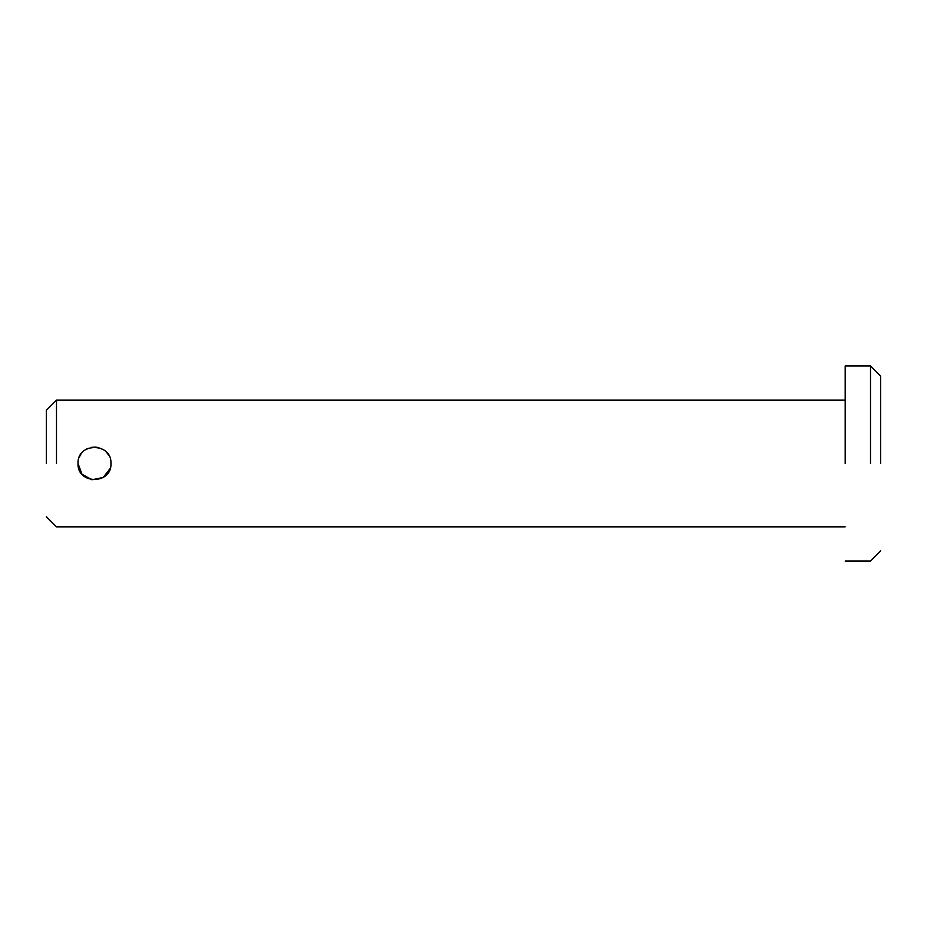 <?xml version="1.0" encoding="UTF-8"?>
<svg xmlns="http://www.w3.org/2000/svg" width="927" height="927" viewBox="0 0 927 927"><rect width="100%" height="100%" fill="white"/><g stroke="black" fill="none" stroke-linecap="round" stroke-linejoin="round"><path stroke-width="1.39" d="M78.019 463.5C76.999 442.272 111.97 442.237 110.962 463.5C111.993 484.751 76.999 484.751 78.019 463.5L82.005 474.23L91.993 479.78L103.221 477.463L110.209 468.436M46.35 463.5L46.35 410.29L46.35 463.5M56.489 463.5L56.489 400.151L56.489 463.5M108.679 455.122L106.141 451.855M103.627 449.792L97.636 447.335M96.165 447.115L91.286 447.347M88.146 448.297L86.049 449.352M80.881 454.23L79.27 457.196M870.511 463.5L870.511 365.945L870.511 463.5M845.181 463.5L845.181 365.945L845.181 463.5M880.65 463.5L880.65 376.084L880.65 463.5M46.35 410.29L56.489 400.151L845.181 400.151M880.65 376.084L870.511 365.945L845.181 365.945M880.65 550.916L870.511 561.055L845.181 561.055M845.181 526.849L56.489 526.849L46.35 516.71"/></g></svg>
